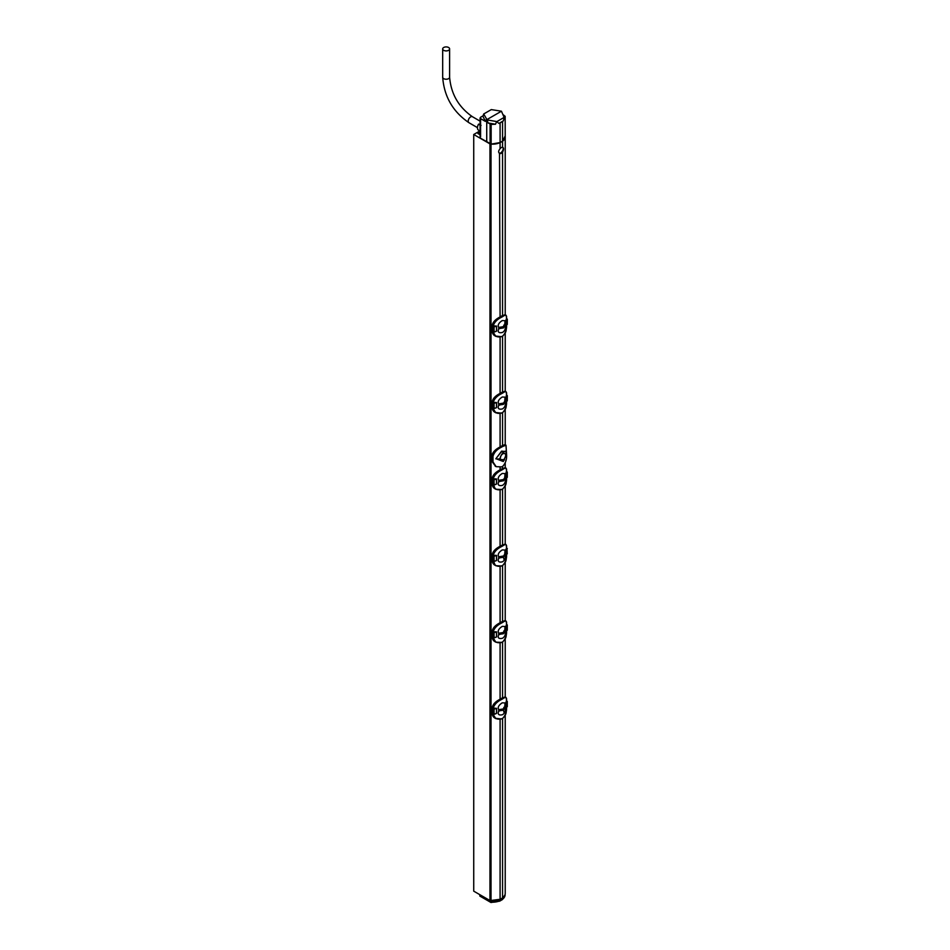 <?xml version="1.0" encoding="UTF-8"?>
<svg xmlns="http://www.w3.org/2000/svg" width="950" height="950" viewBox="0 0 950 950"><rect width="100%" height="100%" fill="white"/><g stroke="black" fill="none" stroke-linecap="round" stroke-linejoin="round"><path stroke-width="1.43" d="M492.207 707.786L492.159 707.857C492.622 704.591 495.223 701.729 499.961 699.271L502.847 697.656L505.827 697.3L502.692 698.416A14.476 8.36 180 0 1 501.457 699.129C500.044 699.473 492.539 704.876 492.967 708.249L494.154 709.163L496.47 708.344L496.47 713.391L494.107 714.376L494.012 708.7L496.577 708.32L496.577 713.367L495.021 714.044M500.092 643.019L500.092 699.176M502.55 641.974L502.55 697.751M500.092 413.666L500.092 446.928A8.669 5.011 120 0 0 499.961 447.022L499.961 447.022C495.33 449.409 492.622 452.259 491.791 455.608L493.003 456.285C494.083 452.414 496.957 449.35 501.647 447.094L502.871 446.393L501.933 445.835L500.709 446.536A8.669 5.011 120 0 0 500.092 446.928M500.092 337.214L500.092 393.371M499.51 153.389L500.092 316.92L505.827 315.032L502.692 316.16A14.476 8.36 180 0 1 501.457 316.861C500.044 317.205 492.539 322.62 492.967 325.981L492.967 331.787L492.207 331.324L492.207 325.66C492.967 322.264 495.567 319.378 500.032 317.027L500.864 316.492L501.636 317.193C497.123 319.366 494.297 322.299 493.181 326.004L494.154 326.895L496.47 326.088L496.47 331.134L494.107 332.12L494.012 326.432L496.577 326.052L496.577 331.111L495.021 331.787M502.55 141.229L502.55 147.262C503.856 147.796 503.856 149.423 502.55 152.166A3.467 2.007 120 0 1 501.315 153.259A3.467 2.007 120 0 1 500.092 153.591C498.168 152.713 498.168 151.074 500.092 148.687L500.092 142.643L502.55 141.229A12.837 7.41 0 0 0 505.222 136.693A12.837 7.41 0 0 0 505.21 136.42M480.082 134.769L477.897 133.511L479.738 132.442L478.515 131.741L473.729 134.496L489.951 143.866A1.734 0.997 0 0 0 491.008 144.151A12.837 7.41 0 0 0 500.092 142.643M500.092 719.471L500.092 899.306A12.837 7.41 180 0 1 491.008 900.814A1.734 0.997 180 0 1 489.951 900.529L473.729 891.159L473.729 134.496M500.092 566.568L500.092 622.725M500.092 490.117L500.092 546.274M500.092 467.4L500.092 469.822M502.704 147.286A3.467 2.007 120 0 1 502.229 151.418L500.828 152.974L499.189 153.176M505.222 715.243L505.222 893.368A12.837 7.41 180 0 1 502.55 897.893L500.092 899.306M502.55 466.379L502.55 468.397M502.55 489.06L502.55 544.849M502.55 565.523L502.55 621.3M502.55 718.426L502.55 897.893M500.092 148.687A3.467 2.007 120 0 1 501.315 147.594A3.467 2.007 120 0 1 502.55 147.262L502.978 147.381M502.55 152.166L502.55 315.495M502.55 336.157L502.55 391.946M502.55 412.609L502.55 445.514A8.669 5.011 120 0 1 502.681 445.455L505.008 444.636L506.006 445.241L502.871 446.393M501.933 445.835A8.669 5.011 -60 0 1 502.55 445.514M493.003 456.285L493.003 461.949L496.161 466.676L501.647 466.878L502.871 466.177C505.78 462.899 507.003 458.874 506.552 454.124L506.006 445.241M495.674 466.379L491.791 461.272L491.791 455.608M505.982 451.606L501.624 451.131L495.817 458.826L504.628 459.907M492.207 478.42L492.159 478.491C492.622 475.238 495.223 472.376 499.961 469.918L502.847 468.303L505.827 467.934L502.692 469.062A14.476 8.36 180 0 1 501.457 469.763C500.044 470.119 492.539 475.522 492.967 478.883L494.154 479.798L496.47 478.99L496.47 484.037L494.107 485.022L494.012 479.346L496.577 478.966L496.577 484.013L495.021 484.69M495.544 489.084L492.207 484.227L492.207 478.562C492.967 475.166 495.567 472.293 500.032 469.929L500.864 469.395L501.636 470.096C497.123 472.269 494.297 475.214 493.181 478.907L493.43 479.572M506.231 468.504L506.54 471.164M494.356 474.192L499.332 470.333M493.561 484.844L495.259 488.929C493.394 487.979 492.361 486.388 492.159 484.156L494.154 484.868L496.47 484.037L495.223 484.524M493.181 484.892C494.309 489.06 497.123 490.592 501.636 489.488A14.476 8.36 0 0 0 502.182 489.191M495.829 489.262L501.636 489.488A14.737 8.514 0 0 0 502.883 488.763C505.721 485.616 506.932 481.757 506.528 477.185C505.756 483.669 507.407 483.692 502.823 488.882L502.692 488.882M506.255 478.206L505.816 473.622L506.528 471.2C506.932 467.911 505.721 467.305 502.883 469.371A14.737 8.514 180 0 1 501.636 470.096M506.457 471.236L507.324 472.138L505.875 473.563L506.457 471.093L507.288 472.221L507.288 477.292L505.816 478.669M493.216 478.931L496.577 478.966M505.032 478.301L503.536 480.795L498.608 481.579L498.762 480.344C497.444 478.135 498.619 475.843 502.277 473.468L505.067 473.599L504.628 478.503L503.524 479.536L498.762 480.344M498.762 481.531C497.444 484.868 498.619 486.162 502.277 485.414L502.645 485.236C505.008 483.657 505.816 481.389 505.067 478.42L505.032 477.684M492.979 484.832L492.967 479.026L492.159 478.491L492.207 484.084M495.853 489.286L501.576 489.606L502.883 488.763M492.207 554.883L492.159 554.942C492.622 551.689 495.223 548.827 499.961 546.369L502.847 544.754L505.827 544.386L502.692 545.514A14.476 8.36 180 0 1 501.457 546.214C500.044 546.571 492.539 551.974 492.967 555.346L494.154 556.249L496.47 555.441L496.47 560.488L494.107 561.474L494.012 555.798L496.577 555.418L496.577 560.464L495.021 561.141M495.544 565.535L492.207 560.678L492.207 555.014C492.967 551.617 495.567 548.744 500.032 546.381L500.864 545.846L501.636 546.547C497.123 548.72 494.297 551.665 493.181 555.358L493.43 556.023M506.231 544.956L506.54 547.616M494.356 550.644L499.332 546.784M493.561 561.296L495.259 565.381C493.394 564.431 492.361 562.839 492.159 560.607L494.154 561.319L496.47 560.488L495.223 560.975M493.181 561.343C494.309 565.511 497.123 567.043 501.636 565.939A14.476 8.36 0 0 0 502.182 565.642M502.883 565.214L501.576 566.058L495.853 565.737L501.636 565.939A14.737 8.514 0 0 0 502.883 565.214C505.721 562.079 506.932 558.208 506.528 553.636C505.756 560.12 507.407 560.144 502.823 565.333L502.692 565.333M506.255 554.658L505.816 550.074L506.528 547.651C506.932 544.362 505.721 543.756 502.883 545.822A14.737 8.514 180 0 1 501.636 546.547M493.216 555.382L496.577 555.418M505.032 554.753L505.067 554.871C505.816 557.84 505.008 560.108 502.645 561.688L502.277 561.866C498.619 562.614 497.444 561.319 498.762 557.982M505.032 554.135L503.536 557.246L498.608 558.03L498.762 556.807C497.444 554.586 498.619 552.294 502.277 549.919L505.067 550.05L504.628 554.966L503.524 555.987L498.762 556.807M492.979 561.284L492.967 555.477L492.159 554.942L492.207 560.548M499.949 622.891L502.847 621.205L505.827 620.837L502.692 621.965A14.476 8.36 180 0 1 501.457 622.678C500.044 623.022 492.539 628.425 492.967 631.797L494.154 632.7L496.47 631.893L496.47 636.939L494.107 637.925L494.012 632.249L496.577 631.869L496.577 636.916L495.021 637.592M492.207 631.334L492.159 631.406C492.622 628.14 495.223 625.278 499.961 622.82L500.864 622.297L501.636 622.998C497.123 625.171 494.297 628.116 493.181 631.809L493.43 632.474M506.231 621.407L506.54 624.079C506.932 620.813 505.721 620.207 502.883 622.274A14.737 8.514 180 0 1 501.636 622.998M494.356 627.095L499.332 623.236M495.544 641.998L492.207 637.129L492.207 631.465C492.967 628.069 495.567 625.195 500.032 622.832L500.068 622.808M493.561 637.747L493.181 637.794C494.309 641.962 497.123 643.494 501.636 642.39A14.476 8.36 0 0 0 502.182 642.093M493.181 637.794L495.853 642.188L501.636 642.39A14.737 8.514 0 0 0 502.883 641.678C505.721 638.531 506.932 634.659 506.528 630.087C505.756 636.571 507.407 636.595 502.823 641.796L502.692 641.784M506.255 631.109L506.457 623.996L507.288 625.124L507.288 630.194L505.816 631.572M493.216 631.833L496.577 631.869M505.032 631.204L503.536 633.697L498.608 634.481L498.762 633.258C497.444 631.038 498.619 628.746 502.277 626.371L505.067 626.501L504.628 631.418L503.524 632.439L498.762 633.258M498.762 634.434C497.444 637.771 498.619 639.065 502.277 638.317L502.645 638.139C505.008 636.559 505.816 634.291 505.067 631.322L505.032 630.586M493.418 637.688L495.912 637.307M493.216 637.771L493.668 632.047L495.021 631.691M493.43 637.557L492.159 637.058L492.159 631.406L492.967 631.928L492.979 637.735M495.853 642.188L501.576 642.509L502.883 641.678M506.457 624.138L507.324 625.041L505.875 626.466L506.255 625.207M506.706 625.753L506.528 624.126M506.896 624.696L507.288 630.016M498.608 633.306L503.536 632.451L505.032 630.159L505.032 631.358M503.524 632.439L503.892 630.871M507.288 553.565L505.816 555.121M506.457 547.687L507.324 548.589L505.875 550.014L506.255 548.756M506.896 548.245L507.241 553.874L506.979 548.304M493.43 561.106L493.668 555.596L495.021 555.239M503.892 559.229L503.524 557.246M498.608 556.854L503.536 555.999L505.032 553.707L505.032 554.907M506.896 471.794L507.288 477.114M493.43 484.654L493.668 479.144L495.021 478.776M498.608 480.391L503.536 479.548L505.032 477.256L505.032 478.456M500.116 458.589L500.947 460.382A3.907 2.256 -60 0 1 500.128 458.589A3.907 2.256 -60 0 1 500.947 455.858L500.116 458.589A3.467 2.007 180 0 1 496.423 458.85L503.322 461.51L506.433 454.124L505.768 451.108L501.089 452.081L495.817 458.826M504.913 453.661L504.83 453.613A3.907 2.256 -60 0 1 504.913 453.661A3.907 2.256 -60 0 1 505.649 455.406A3.907 2.256 -60 0 1 504.83 458.137A3.907 2.256 -60 0 1 500.947 460.382C502.241 461.736 503.536 460.988 504.83 458.137M500.947 455.858A3.907 2.256 -60 0 1 504.83 453.613C503.536 452.259 502.241 453.008 500.947 455.858M499.973 393.454L505.174 391.127L505.827 391.483L502.692 392.611A14.476 8.36 180 0 1 501.457 393.312C500.044 393.668 492.539 399.071 492.967 402.432L492.967 408.239L492.207 407.776L492.207 402.111C492.967 398.715 495.567 395.829 500.032 393.478L500.781 392.932L501.636 393.644C497.123 395.817 494.297 398.751 493.181 402.456L494.154 403.346L496.47 402.539L496.47 407.586L494.107 408.571L494.012 402.883L496.577 402.515L496.577 407.562L495.021 408.239M492.207 401.969L492.159 402.04C492.622 398.786 495.223 395.924 499.961 393.454L501.933 392.267L502.883 392.92A14.737 8.514 180 0 1 501.636 393.644M494.356 397.741L499.332 393.882M495.544 412.633L492.159 407.704L492.159 402.04L493.43 403.121M506.231 392.053L506.54 394.713C506.932 391.459 505.721 390.854 502.883 392.92M493.561 408.393L495.223 408.072M492.979 408.381L495.853 412.834L501.636 413.036A14.737 8.514 0 0 0 502.883 412.312C505.721 409.165 506.932 405.306 506.528 400.734C505.756 407.218 507.407 407.241 502.823 412.431L502.692 412.431M506.528 394.749L507.288 395.77L507.288 400.829L505.816 402.218L506.528 394.749M506.457 394.784L506.255 395.841M493.181 408.441C494.309 412.609 497.123 414.141 501.636 413.036M506.492 401.648L505.816 402.218M493.216 402.479L495.021 402.325M505.032 401.85L505.067 401.969C505.816 404.938 505.008 407.206 502.645 408.785L502.277 408.963C498.619 409.711 497.444 408.417 498.762 405.08M505.032 401.233L503.536 404.344L498.608 405.128L498.762 403.892C497.444 401.684 498.619 399.392 502.277 397.017L505.067 397.147L504.628 402.052L503.524 403.085L498.762 403.892M506.706 396.387L505.875 397.112L507.288 395.77L506.421 396.008M507.288 400.662L507.324 395.687L506.528 394.772M493.43 408.191L493.668 402.693L496.577 402.515M498.608 403.94L503.536 403.085L505.032 400.793L505.032 402.004M499.973 317.003L501.933 315.816L502.883 316.469A14.737 8.514 180 0 1 501.636 317.193M494.356 321.29L499.332 317.431M495.544 336.181L492.159 331.253L492.159 325.589L493.43 326.669M500.092 316.968L499.961 317.003C495.223 319.473 492.622 322.335 492.159 325.589L492.207 325.517M506.231 315.602L506.54 318.262M493.561 331.942L493.181 331.989C494.309 336.157 497.123 337.689 501.636 336.585A14.476 8.36 0 0 0 502.182 336.288M492.979 331.93L495.853 336.383L501.636 336.585A14.737 8.514 0 0 0 502.883 335.861C505.721 332.714 506.932 328.854 506.528 324.282C505.756 330.766 507.407 330.79 502.823 335.979L502.692 335.979M493.43 331.74L495.223 331.621M506.255 325.304L505.816 320.72L506.528 318.298C506.932 315.008 505.721 314.402 502.883 316.469M506.457 318.333L507.288 319.319L507.288 324.378L505.816 325.767M507.288 324.211L507.324 319.224L505.875 320.661L507.157 318.939L506.255 319.39M493.216 326.028L495.021 325.874M505.032 325.399L505.067 325.506C505.816 328.486 505.008 330.754 502.645 332.334L502.277 332.512C498.619 333.26 497.444 331.966 498.762 328.629M505.032 324.781L503.536 327.892L498.608 328.676L498.762 327.441C497.444 325.233 498.619 322.941 502.277 320.566L505.067 320.696L504.628 325.601L503.524 326.634L498.762 327.441M494.012 332.072L493.668 326.242L496.577 326.052M498.608 327.489L503.536 326.634L505.032 324.342L505.032 325.553M503.524 326.634L503.892 325.066M479.738 132.442L479.738 134.567M483.146 115.758L480.581 117.242L480.581 136.836M480.569 138.249L491.15 144.115L500.092 142.571L502.55 141.146L505.162 136.016M486.733 142.001L486.733 119.7L501.446 111.209L504.782 118.881L505.162 116.327L505.21 136.586M488.11 122.978L487.136 119.938L496.672 121.552L495.508 124.236L488.11 122.978L491.15 124.414L495.508 124.236M501.446 111.209L491.304 109.594L483.692 113.988L487.136 119.938M500.092 142.571L500.092 122.966L503.334 120.876L504.426 117.076M496.672 121.552L498.94 123.417L500.092 122.966M497.088 121.469L504.26 117.325M483.692 113.988L482.968 116.351L485.402 121.41L486.341 119.474M480.581 117.242L480.569 118.619L485.402 121.41M480.082 131.136L478.479 130.162A5.154 2.981 -60 0 1 478.503 124.248L480.736 125.471M505.162 116.327L503.429 114.914M502.55 141.146L502.55 121.552M498.94 123.417L503.334 120.876M493.561 714.198L493.181 714.246C494.309 718.414 497.123 719.946 501.636 718.841A14.476 8.36 0 0 0 502.182 718.544M495.544 718.449L492.207 713.581L492.207 707.928C492.967 704.52 495.567 701.646 500.032 699.283L500.864 698.749L501.636 699.449C497.123 701.623 494.297 704.568 493.181 708.261L495.021 708.142M493.181 714.246L492.159 713.521L492.159 707.857L492.967 708.379L492.967 714.044L493.762 714.198M492.979 714.186L495.853 718.639L501.636 718.841A14.737 8.514 0 0 0 502.883 718.129C505.721 714.982 506.932 711.123 506.528 706.539C505.756 713.023 507.407 713.058 502.823 718.248L502.692 718.248M494.356 703.546L499.332 699.687M506.255 707.56L505.816 702.976L506.528 700.554C506.932 697.264 505.721 696.659 502.883 698.725A14.737 8.514 180 0 1 501.636 699.449M506.457 700.589L507.324 701.492L505.875 702.929L506.457 700.447L507.288 701.575L507.288 706.646L505.816 708.023M505.032 707.667L505.067 707.774C505.816 710.742 505.008 713.023 502.645 714.59L502.277 714.768C498.619 715.516 497.444 714.222 498.762 710.885M505.032 707.038L503.536 710.149L498.608 710.932L498.762 709.709C497.444 707.489 498.619 705.197 502.277 702.822L505.067 702.953L504.628 707.869L503.524 708.89L498.762 709.709M493.43 714.008L495.912 713.759M493.216 708.284L493.43 708.926M499.985 699.259L501.933 698.072L502.883 698.725M506.231 697.858L506.54 700.53M507.288 706.467L506.896 701.148M494.012 714.329L493.668 708.498L496.577 708.32M503.892 712.144L503.524 710.149M498.608 709.757L503.536 708.902L505.032 706.61L505.032 707.821M503.524 708.89L503.892 707.322M501.814 899.686L502.455 897.964L501.315 898.593L500.175 899.282L500.116 900.671A1.639 0.95 180 0 1 499.938 900.766A12.742 7.351 180 0 1 490.912 902.168A1.639 0.95 180 0 1 489.939 901.894L479.869 896.087L479.762 894.746M490.544 902.215L489.879 900.624L500.175 899.282M489.879 900.624L479.809 894.674L479.869 896.087L481.032 896.717M504.735 895.387L502.455 897.964M443.697 47.5A3.467 2.007 180 0 1 447.474 47.061A3.467 2.007 180 0 1 449.611 48.913A3.467 2.007 180 0 1 448.602 50.326A3.467 2.007 180 0 1 444.814 50.766A3.467 2.007 180 0 1 442.676 48.913A3.467 2.007 180 0 1 443.697 47.5M501.897 698.155L505.174 696.932M491.008 144.151L491.008 900.814M500.709 446.536L501.647 447.094M493.003 461.949L491.791 461.272M501.897 468.801L502.883 469.371M501.897 545.253L502.883 545.822M501.897 621.704L502.883 622.274M492.207 636.999L492.159 637.058C492.361 639.291 493.394 640.882 495.259 641.832L495.829 642.164M495.223 637.438L493.762 637.735M505.875 631.524L505.816 626.525M506.421 625.361L506.979 624.756M498.714 634.481L498.714 633.294M503.536 633.697L503.536 632.451M499.51 634.541L499.51 633.341M498.881 634.493L498.881 633.306M505.875 555.061L505.816 550.074M498.714 558.03L498.714 556.842M503.536 557.246L503.536 555.999M499.51 558.089L499.51 556.89M498.881 558.042L498.881 556.854M505.875 478.61L505.816 473.622M506.421 472.459L506.979 471.853M498.714 481.567L498.714 480.391M503.536 480.795L503.536 479.548M499.51 481.638L499.51 480.439M498.881 481.591L498.881 480.403M505.649 455.394A3.467 2.007 0 0 0 506.433 454.124M501.897 392.35L505.174 391.127M492.207 407.633L492.159 407.704C492.361 409.937 493.394 411.516 495.259 412.478L501.576 413.155L502.883 412.312M505.875 402.159L505.816 397.171M498.714 405.116L498.714 403.94M503.536 404.344L503.536 403.085M499.51 405.187L499.51 403.976M498.881 405.139L498.881 403.952M501.897 315.887L505.174 314.676M492.207 331.182L492.159 331.253C492.361 333.486 493.394 335.065 495.259 336.027L501.576 336.704L502.883 335.861M505.875 325.707L505.816 320.72M498.714 328.664L498.714 327.477M503.536 327.892L503.536 326.634M499.51 328.736L499.51 327.524M498.881 328.688L498.881 327.501M489.951 143.866L489.951 900.529M490.093 124.117L490.093 143.842M491.15 124.414L491.15 144.115M481.056 125.436L478.824 124.212M502.883 718.129L501.576 718.96L495.259 718.283C493.394 717.333 492.361 715.742 492.159 713.521L492.207 713.45M505.816 702.976L505.875 707.976M506.421 701.812L506.979 701.207M495.223 713.889L493.418 714.139M498.714 710.932L498.714 709.745M503.536 710.149L503.536 708.902M499.51 710.992L499.51 709.793M498.881 710.944L498.881 709.757M491.008 902.346L490.901 900.909M499.415 901.028L499.985 899.377M502.289 899.65L502.55 899.246A1.639 0.95 180 0 1 502.396 899.353L499.759 901.123L490.96 902.5L479.845 896.052M499.831 901.063L502.384 899.602L505.056 895.137A12.742 7.351 180 0 1 502.55 899.246L502.621 897.857M472.399 116.696A3.467 2.007 120 0 0 470.666 116.874A3.467 2.007 120 0 0 468.397 119.926A3.467 2.007 120 0 0 468.932 122.704C452.912 111.744 444.161 96.591 442.676 77.235A3.467 2.007 180 0 0 444.814 79.076A3.467 2.007 180 0 0 448.602 78.648A3.467 2.007 180 0 0 449.611 77.235C451.036 93.955 458.636 107.112 472.399 116.696L480.082 121.137M505.222 696.956L505.222 638.792M505.222 620.504L505.222 562.341M505.222 544.053L505.222 485.878M505.222 467.602L505.222 463.244M505.222 444.766L505.222 409.426M505.222 391.151L505.222 332.975M505.222 314.699L505.222 136.693M496.161 466.676L495.152 466.117M499.985 469.894L505.174 467.578M493.418 484.773L495.912 484.405M499.985 546.345L505.174 544.029M493.418 561.236L495.912 560.856M499.985 622.808L505.174 620.481M493.418 408.322L495.912 407.954M493.418 331.871L495.912 331.503M480.082 117.942L480.082 137.548M480.997 125.317L478.764 124.094M505.056 895.137L505.115 894.33M449.611 48.913L449.611 77.235M442.676 48.913L442.676 77.235M468.932 122.704L477.446 127.621"/></g></svg>
